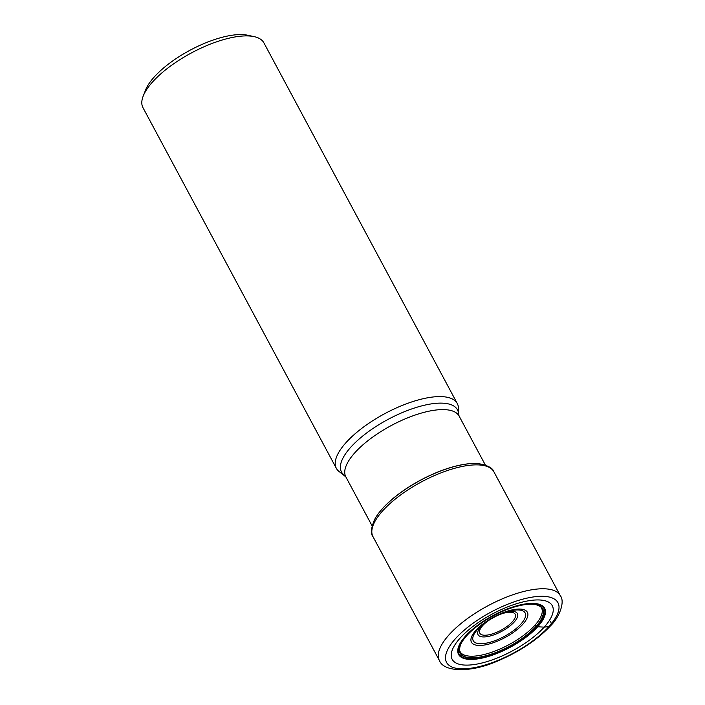 <?xml version="1.0" encoding="UTF-8"?>
<svg xmlns="http://www.w3.org/2000/svg" width="705" height="705" viewBox="0 0 705 705"><rect width="100%" height="100%" fill="white"/><g stroke="black" fill="none" stroke-linecap="round" stroke-linejoin="round"><path stroke-width="1.06" d="M477.25 463.573A67.178 24.842 151.8 0 0 477.153 463.564A67.178 24.842 151.8 0 0 382.639 508.411A67.178 24.842 -28.2 0 0 375.377 518.131L375.28 518.307A67.433 24.931 -28.2 0 1 382.533 508.596A67.433 24.931 151.8 0 1 477.355 463.582L477.153 463.564M477.355 463.582A67.433 24.931 151.8 0 1 478.951 463.714C487.834 465.388 492.813 468.094 493.905 471.821L560.334 595.725A68.597 25.362 151.8 0 0 512.412 594.914A68.597 25.362 151.8 0 0 449.2 634.65A68.597 25.362 -28.2 0 0 439.426 660.559L372.989 536.655C370.477 533.835 370.989 528.186 374.505 519.717A67.433 24.931 -28.2 0 1 375.28 518.307M535.967 604.687A46.697 17.264 151.8 0 1 536.258 604.758L535.703 604.634A46.883 17.334 151.8 0 1 536.117 626.683A46.883 17.334 -28.2 0 1 484.37 656.381A46.883 17.334 -28.2 0 1 460.48 644.969L460.268 645.507A46.697 17.264 -28.2 0 0 484.978 655.976A46.697 17.264 -28.2 0 0 535.906 626.551A46.697 17.264 151.8 0 0 536.258 604.758C543.432 607.481 539.907 606.882 541.687 608.274A46.248 17.105 151.8 0 1 534.875 625.291L536.117 626.683L544.189 627.142A56.788 21 -28.2 0 1 473.196 664.674A56.788 21 -28.2 0 1 460.277 637.91A56.788 21 151.8 0 1 531.27 600.378A56.788 21 151.8 0 1 544.189 627.142L548.939 626.569A5.402 3.49 42.1 0 0 550.561 621.634M535.703 604.634A46.883 17.334 151.8 0 0 466.842 635.575A46.883 17.334 -28.2 0 0 460.48 644.969M534.875 625.291A46.248 17.105 -28.2 0 1 492.848 651.861A46.248 17.105 -28.2 0 1 460.198 651.966C459.986 650.142 458.638 652.442 460.268 645.507A46.697 17.264 -28.2 0 1 460.374 645.225M344.63 475.417A65.794 24.331 151.8 0 1 350.861 447.12A65.794 24.331 151.8 0 1 416.84 407.27A65.794 24.331 151.8 0 1 458.585 414.311L458.462 408.257A68.597 25.362 151.8 0 0 457.289 403.542A68.597 25.362 151.8 0 0 409.367 402.74A68.597 25.362 151.8 0 0 346.155 442.467A68.597 25.362 -28.2 0 0 336.373 468.376A68.597 25.362 -28.2 0 0 339.651 471.962L345.829 476.862L372.09 525.842M336.373 468.376L142.974 107.68A68.597 25.362 -28.2 0 1 143.194 96.109A68.597 25.362 -28.2 0 1 152.747 81.771A68.597 25.362 -28.2 0 1 254.126 36.634A68.597 25.362 -28.2 0 1 263.89 42.846L457.289 403.542M143.194 96.109L145.565 90.046A63.194 23.371 -28.2 0 1 154.369 76.836A63.194 23.371 -28.2 0 1 247.763 35.25L254.126 36.634M493.905 471.821A68.597 25.362 151.8 0 0 445.983 471.019A68.597 25.362 151.8 0 0 382.762 510.746A68.597 25.362 -28.2 0 0 372.989 536.655M548.939 626.569A63.194 23.371 151.8 0 0 534.566 596.783A63.194 23.371 151.8 0 0 455.562 638.554A63.194 23.371 -28.2 0 0 469.935 668.34A63.194 23.371 -28.2 0 0 548.939 626.569M537.703 626.763A48.83 18.057 151.8 0 0 526.591 603.753A48.83 18.057 151.8 0 0 465.547 636.025A48.83 18.057 -28.2 0 0 476.659 659.043A48.83 18.057 -28.2 0 0 537.703 626.763M537.175 626.736A48.178 17.819 -28.2 0 1 476.941 658.585A48.178 17.819 -28.2 0 1 465.979 635.875A48.178 17.819 151.8 0 1 526.212 604.026A48.178 17.819 151.8 0 1 537.175 626.736M458.585 414.311L459.131 416.117A64.278 23.767 151.8 0 0 414.223 415.36A64.278 23.767 151.8 0 0 354.994 452.584A64.278 23.767 151.8 0 0 345.829 476.862M475.972 630.261A31.716 11.729 -28.2 0 1 515.619 609.296A31.716 11.729 -28.2 0 1 522.837 624.251A31.716 11.729 -28.2 0 1 483.189 645.207A31.716 11.729 -28.2 0 1 475.972 630.261M520.924 624.048A29.434 10.883 -28.2 0 1 484.132 643.506A29.434 10.883 -28.2 0 1 477.435 629.635A29.434 10.883 -28.2 0 1 481.268 625.908A29.434 10.883 -28.2 0 1 508.314 611.402A29.434 10.883 -28.2 0 1 520.924 624.048M482.854 624.586A22.34 8.257 151.8 0 0 481.224 626.251A22.34 8.257 151.8 0 0 486.309 636.774A22.34 8.257 151.8 0 0 514.227 622.013A22.34 8.257 151.8 0 0 506.34 611.993M489.499 619.889A20.057 7.411 151.8 0 0 482.687 625.617A20.057 7.411 151.8 0 0 487.252 635.073A20.057 7.411 151.8 0 0 512.323 621.819A20.057 7.411 151.8 0 0 513.742 612.909A20.057 7.411 151.8 0 0 498.752 614.927M560.334 595.725C565.313 601.788 559.241 617.545 550.579 625.767C537.483 639.708 520.123 651.323 498.497 660.629C470.535 673.275 443.595 672.024 439.426 660.559M459.131 416.117L485.384 465.088M481.268 625.908C489.296 619.219 498.303 614.381 508.314 611.402"/></g></svg>
